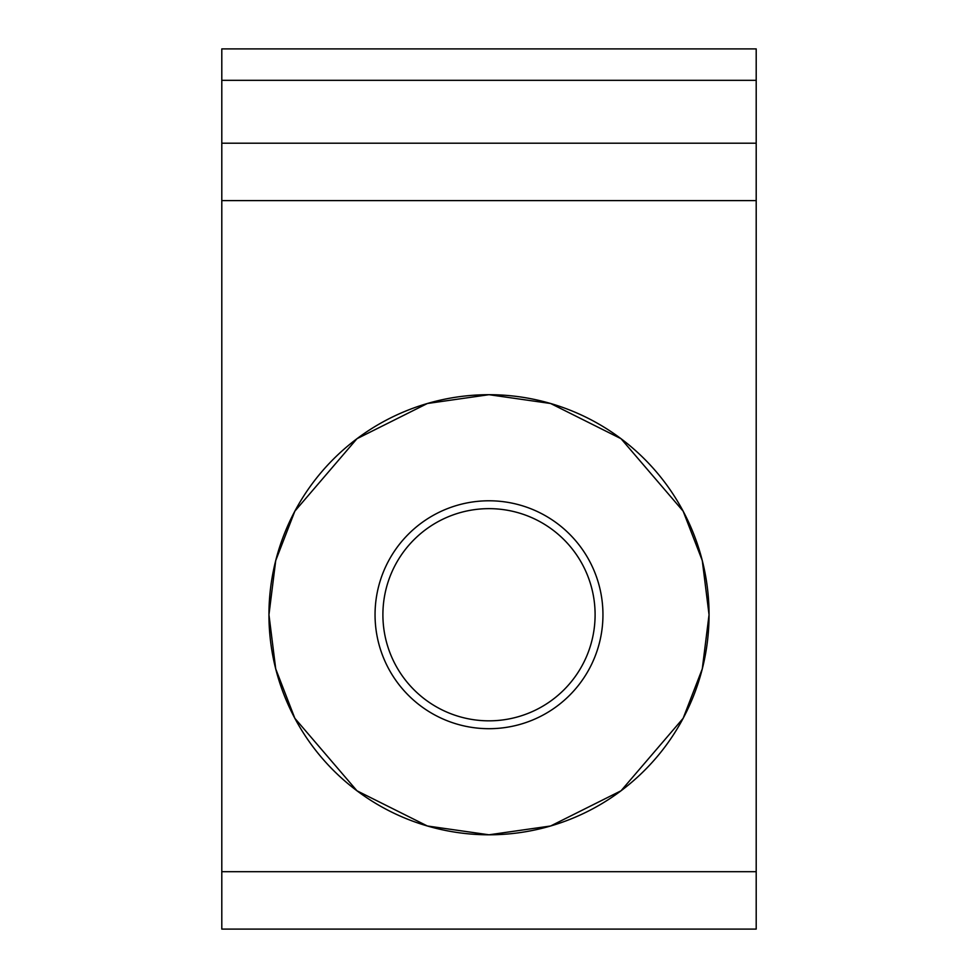 <?xml version="1.0" encoding="UTF-8"?>
<svg xmlns="http://www.w3.org/2000/svg" width="978" height="978" viewBox="0 0 978 978"><rect width="100%" height="100%" fill="white"/><g stroke="black" fill="none" stroke-linecap="round" stroke-linejoin="round"><path stroke-width="1.47" d="M489 728.696A113.949 113.949 0 0 1 375.051 614.746A113.949 113.949 0 0 1 489 500.785A113.949 113.949 0 0 1 602.949 614.746A113.949 113.949 0 0 1 489 728.696M489 508.646A106.101 106.101 0 0 0 382.899 614.746A106.101 106.101 0 0 0 489 720.835A106.101 106.101 0 0 0 595.101 614.746A106.101 106.101 0 0 0 489 508.646M489 394.696L427.386 403.498L356.97 438.706L294.843 511.188L275.723 560.577L268.95 614.746L275.723 668.903L294.843 718.292L356.97 790.786L427.386 825.994L489 834.796L550.614 825.994L621.03 790.786L683.157 718.292L702.277 668.903L709.05 614.746L702.277 560.577L683.157 511.188L621.03 438.706L550.614 403.498L489 394.696A220.05 220.05 0 0 0 268.95 614.746A220.05 220.05 0 0 0 489 834.796A220.05 220.05 0 0 0 709.05 614.746A220.05 220.05 0 0 0 489 394.696M756.202 143.204L221.798 143.204L221.798 48.9L756.202 48.9L756.202 200.6L221.798 200.6L221.798 871.704L756.202 871.704L756.202 929.1L221.798 929.1L221.798 871.704M756.202 200.6L756.202 871.704M221.798 200.6L221.798 143.204M221.798 80.33L756.202 80.33"/></g></svg>
